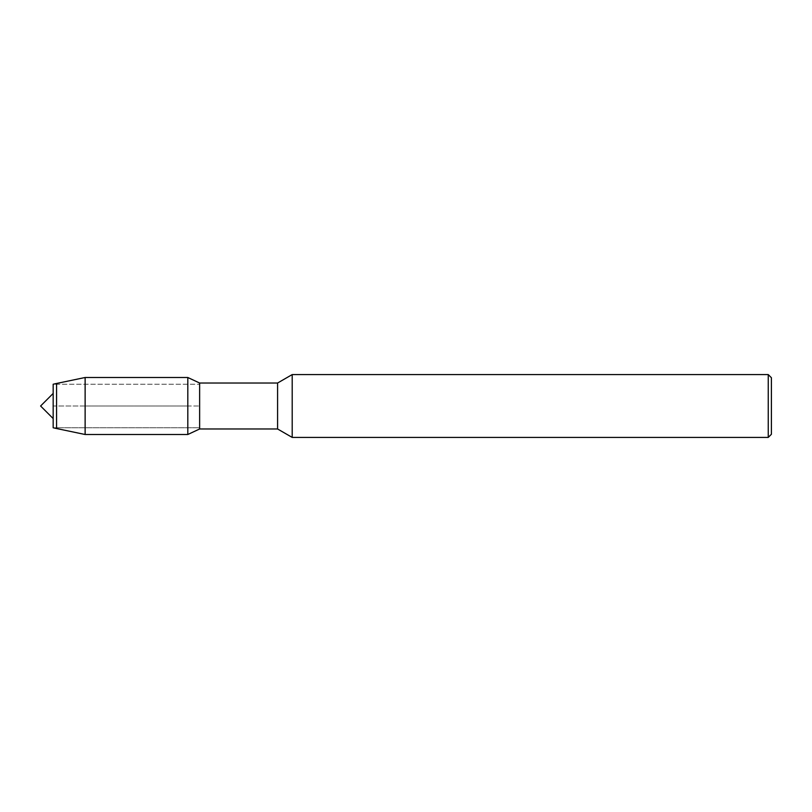 <?xml version="1.0" encoding="UTF-8"?>
<svg xmlns="http://www.w3.org/2000/svg" width="812" height="812" viewBox="0 0 812 812"><rect width="100%" height="100%" fill="white"/><g stroke="black" fill="none" stroke-linecap="round" stroke-linejoin="round"><path stroke-width="0.61" stroke-dasharray="4.06 3.04" d="M56.576 383.467L56.576 406L53.166 406L53.166 384.228L199.63 384.228L53.166 384.228L53.166 427.772L199.63 427.772L199.63 384.228L199.63 428.98L199.63 384.228L199.63 427.772L53.166 427.772L53.166 406L199.63 406L187.816 406L187.816 434.501M277.582 383.02L277.582 428.98M199.63 383.02L199.63 406L199.63 383.02M292.198 374.586L292.198 437.414M771.4 377.722L771.4 434.278M768.253 374.586L768.253 437.414M85.128 377.499L85.128 406L56.576 406L56.576 428.533M187.816 377.499L187.816 406L85.128 406L85.128 434.501"/><path stroke-width="1.22" d="M53.166 427.772L53.166 384.228L53.166 427.772L56.576 428.533L56.576 383.467L53.166 384.228M768.253 437.414L768.253 374.586L771.4 377.722L771.4 434.278L768.253 437.414L292.198 437.414L277.582 428.98L277.582 383.02L199.63 383.02L187.816 377.499L85.128 377.499L56.576 383.467M277.582 428.98L199.63 428.98L199.63 383.02L199.63 428.98L187.816 434.501L187.816 377.499M292.198 437.414L292.198 374.586L277.582 383.02M187.816 434.501L85.128 434.501L85.128 377.499M53.166 418.566L40.6 406L53.166 393.434M768.253 374.586L292.198 374.586M85.128 434.501L56.576 428.533"/></g></svg>
